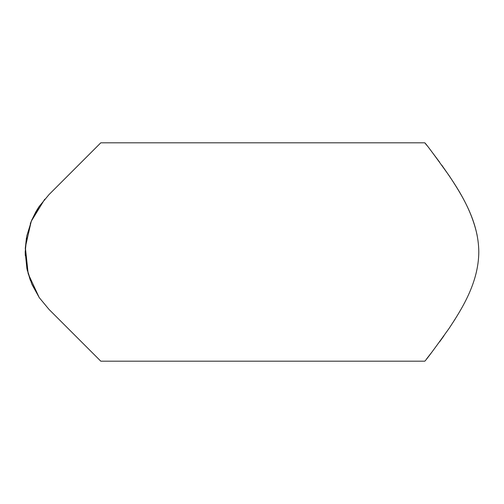 <?xml version="1.0" encoding="UTF-8"?>
<svg xmlns="http://www.w3.org/2000/svg" width="504" height="504" viewBox="0 0 504 504"><rect width="100%" height="100%" fill="white"/><g stroke="black" fill="none" stroke-linecap="round" stroke-linejoin="round"><path stroke-width="0.76" d="M48.957 309.355L100.794 361.185L48.957 309.355L100.794 361.185L48.957 309.355L39.211 297.568L31.676 283.758L26.882 268.437L25.2 252L26.869 235.645L31.676 220.248L39.192 206.464L48.957 194.645L39.218 206.419L48.957 194.645L100.794 142.815L48.957 194.645M425.263 143.401L424.79 142.815C426.126 143.93 434.171 154.778 448.925 175.354C461.576 194.55 478.598 221.061 478.8 252C478.586 282.958 461.595 309.387 449.039 328.469C434.246 349.121 426.164 360.026 424.79 361.185L100.794 361.185M426.623 358.873L431.739 352.309M439.646 341.788L444.005 335.74M448.982 328.551L455.2 319.026M477.149 235.318C470.786 205.582 453.587 182.177 441.788 165.161M439.608 162.162L431.865 151.855M426.623 145.127L425.389 143.564M39.192 206.464L35.941 211.661M32.048 219.379L30.265 223.789M26.435 237.888L25.257 248.938M25.2 252.101L25.276 255.547M27.008 269.029L30.328 280.388M32.048 284.621L39.318 297.725M38.965 206.791L37.069 209.758M35.759 211.989L31.601 220.424M26.819 235.878L25.2 251.887M26.825 268.153L27.392 270.743M39.249 297.625L28.18 273.779L25.339 247.243L31.235 221.3L44.743 199.2M100.794 142.815L424.79 142.815"/></g></svg>
